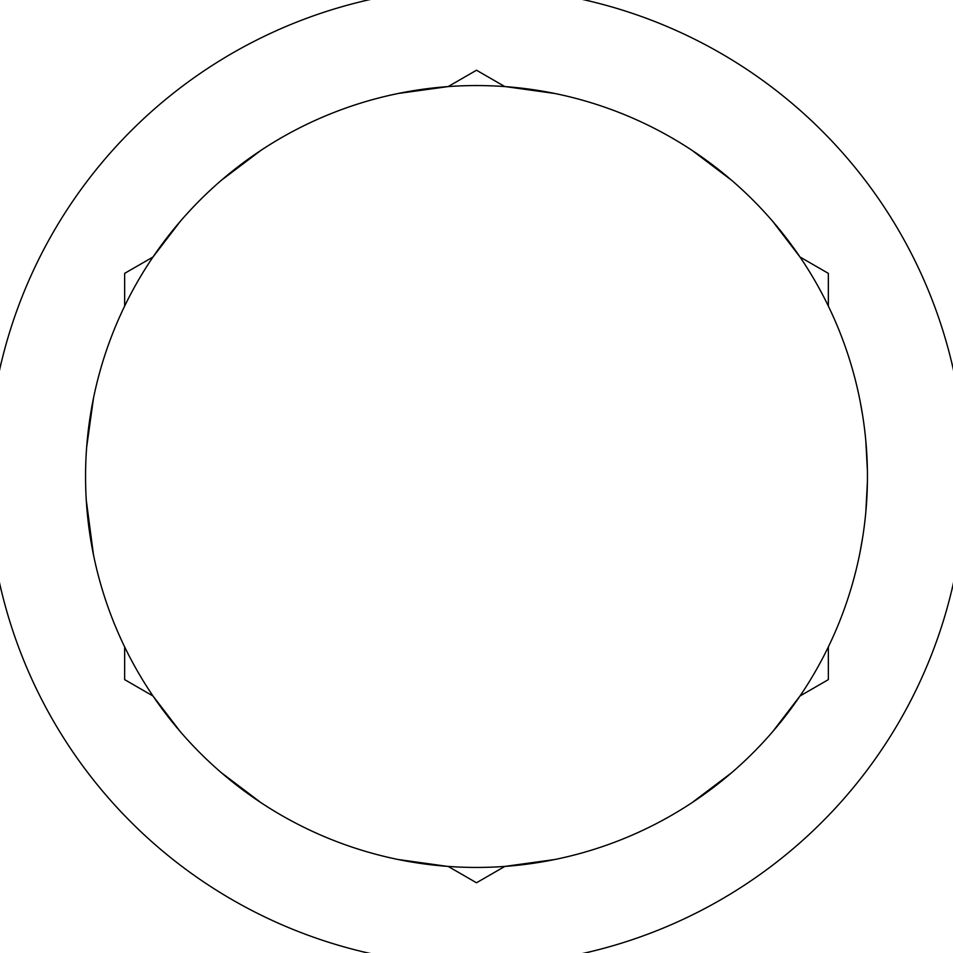 <?xml version="1.0" encoding="UTF-8"?>
<svg xmlns="http://www.w3.org/2000/svg" width="953" height="953" viewBox="0 0 953 953"><rect width="100%" height="100%" fill="white"/><g stroke="black" fill="none" stroke-linecap="round" stroke-linejoin="round"><path stroke-width="1.43" d="M663.931 819.58A390.933 390.933 0 0 0 819.58 289.069A390.933 390.933 0 0 0 289.069 133.42A390.933 390.933 0 0 0 133.42 663.931A390.933 390.933 0 0 0 663.931 819.58A390.933 390.933 0 0 0 819.58 289.069A390.933 390.933 0 0 0 289.069 133.42M554.682 859.535L504.852 866.408L476.5 882.776L448.148 866.408M180.188 731.511L153.004 696L124.652 679.632L124.652 646.908M828.348 646.908L828.348 679.632L799.996 696L772.74 731.594M772.812 221.489L799.996 257L828.348 273.368L828.348 306.092M221.489 180.188L260.943 150.36A390.933 390.933 0 0 1 398.318 93.465L448.148 86.592L476.5 70.224L504.852 86.592M124.652 306.092L124.652 273.368L153.004 257L180.26 221.406M710.783 47.65A488.675 488.675 0 0 1 905.35 710.783A488.675 488.675 0 0 1 242.217 905.35A488.675 488.675 0 0 1 47.65 242.217A488.675 488.675 0 0 1 710.783 47.65M447.279 866.348L398.318 859.535M731.499 772.823L692.057 802.64M860.071 552.013L862.668 537.361M865.8 512.237L867.385 482.563M867.397 470.46L865.8 440.715M862.679 415.687L860.071 400.975M692.057 150.36L731.594 180.26M93.465 554.682L86.282 500.265M86.652 447.291L93.465 398.318M260.943 802.64L221.406 772.74M505.721 86.652L554.682 93.465"/></g></svg>
